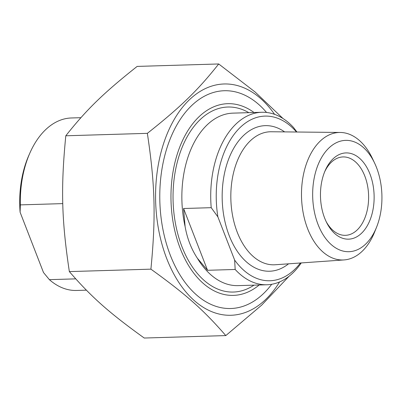 <?xml version="1.0" encoding="UTF-8"?>
<svg xmlns="http://www.w3.org/2000/svg" width="402" height="402" viewBox="0 0 402 402"><rect width="100%" height="100%" fill="white"/><g stroke="black" fill="none" stroke-linecap="round" stroke-linejoin="round"><path stroke-width="0.6" d="M266.556 112.47A108.937 67.717 88.3 0 0 191.221 105.992A108.937 67.717 88.3 0 0 171.84 134.971A108.937 67.717 88.3 0 0 175.805 267.486A108.937 67.717 88.3 0 0 271.697 284.284M274.576 114.349A115.696 71.918 88.3 0 0 173.86 120.067A115.696 71.918 88.3 0 0 178.709 282.244A115.696 71.918 88.3 0 0 279.591 281.928M289.013 276.295L261.737 305.073L225.803 335.59C203.588 309.997 185.97 294.364 150.906 269.154C155.971 217.03 155.137 185.086 147.358 133.343C181.066 106.625 197.849 90.304 218.708 63.968L255.109 91.998L283.033 118.55M218.708 63.968L137.147 66.41C103.44 93.128 86.656 109.45 65.797 135.786C60.732 187.91 61.566 219.854 69.345 271.596C91.561 297.194 109.178 312.821 144.243 338.032L225.803 335.59M147.358 133.343L65.797 135.786M150.906 269.154L69.345 271.596M296.942 132.017L293.601 127.57A86.284 53.632 88.3 0 0 261.808 112.274A86.284 53.632 88.3 0 0 211.211 207.678L183.573 208.507L185.111 226.597C187.226 238.542 191.322 249.094 197.392 258.26L207.538 270.295L235.175 269.466A86.284 53.632 88.3 0 0 266.968 284.762A86.284 53.632 88.3 0 0 301.254 262.928M211.211 207.678L217.889 216.899L234.632 260.064L235.175 269.466M183.573 208.507L207.538 270.295M217.889 216.899A82.36 51.195 -91.7 0 1 238.034 129.66A82.36 51.195 -91.7 0 1 296.51 132.012M300.43 262.983A82.36 51.195 -91.7 0 1 234.632 260.064M374.679 163.242L372.518 158.659A63.782 39.647 88.3 0 0 340.238 132.459A63.782 39.647 88.3 0 0 319.897 141.403A63.782 39.647 88.3 0 0 303.49 214.447A63.782 39.647 88.3 0 0 344.052 259.928A63.782 39.647 88.3 0 0 362.423 251.039A63.782 39.647 88.3 0 0 374.704 231.843L376.589 227.14A55.692 34.617 -91.7 0 1 322.831 234.276A55.692 34.617 -91.7 0 1 328.73 148.172A55.692 34.617 -91.7 0 1 374.679 163.242A55.692 34.617 -91.7 0 1 376.589 227.14M259.184 284.998A95.892 59.607 -91.7 0 1 179.222 245.748A95.892 59.607 -91.7 0 1 198.643 117.113A95.892 59.607 -91.7 0 1 254.024 112.51M332.916 158.961A43.14 26.818 88.3 0 0 325.238 170.438A43.14 26.818 88.3 0 0 326.811 222.914A43.14 26.818 88.3 0 0 363.679 230.959A43.14 26.818 88.3 0 0 369.277 172.342A43.14 26.818 88.3 0 0 332.916 158.961M324.71 171.689A39.22 24.381 -91.7 0 1 331.153 162.423A39.22 24.381 -91.7 0 1 343.052 156.931A39.22 24.381 -91.7 0 1 367.483 185.397A39.22 24.381 -91.7 0 1 357.303 229.838A39.22 24.381 -91.7 0 1 345.398 235.331A39.22 24.381 -91.7 0 1 326.203 221.693M75.712 278.862L49.366 279.651L43.486 272.506L20.1 212.211L20.366 204.884L62.797 203.613M20.366 204.884A86.284 53.632 -91.7 0 1 29.889 153.011A86.284 53.632 -91.7 0 1 45.235 130.057A86.284 53.632 -91.7 0 1 71.42 117.972L80.892 117.691M86.385 290.164L76.581 290.46A86.284 53.632 -91.7 0 1 49.366 279.651M29.889 153.011L28.823 155.428A82.36 51.195 88.3 0 0 20.1 212.211M248.843 112.666A92.555 57.536 88.3 0 0 173.101 201.251A92.555 57.536 88.3 0 0 254.004 285.149M185.111 226.597A86.284 53.632 -91.7 0 1 232.939 113.138L261.808 112.274M266.968 284.762L238.1 285.626A86.284 53.632 -91.7 0 1 197.392 258.26M284.611 131.891A72.822 45.265 88.3 0 0 222.211 199.779A72.822 45.265 88.3 0 0 288.561 263.818M344.052 259.928L275.239 264.752A66.551 41.366 -91.7 0 1 230.869 199.523A66.551 41.366 -91.7 0 1 271.26 131.755L340.238 132.459"/></g></svg>
